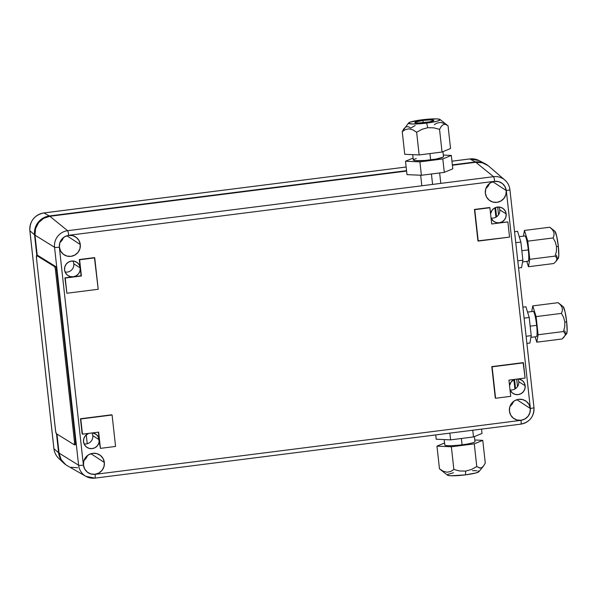 <?xml version="1.0" encoding="UTF-8"?>
<svg xmlns="http://www.w3.org/2000/svg" width="597" height="597" viewBox="0 0 597 597"><rect width="100%" height="100%" fill="white"/><g stroke="black" fill="none" stroke-linecap="round" stroke-linejoin="round"><path stroke-width="0.9" d="M491.055 218.024A7.433 7.313 125.2 0 0 499.756 209.823L506.174 213.92A7.962 7.836 -54.8 0 1 491.025 217.957M84.073 443.869A7.433 7.313 125.2 0 0 92.781 435.661L99.192 439.758A7.962 7.836 -54.8 0 1 86.319 446.907A7.962 7.836 -54.8 0 1 88.55 433.4L85.214 435.9L83.796 438.661L83.535 441.743L84.461 444.675L86.438 447.011L89.169 448.392L92.229 448.608L95.162 447.631L97.512 445.608L98.93 442.84L99.192 439.758L100.43 448.362L98.266 436.825L96.289 434.489L92.505 432.892A7.962 7.836 -54.8 0 1 99.192 439.758L92.781 435.661A7.433 7.313 125.2 0 0 91.938 432.967M485.906 188.473A9.559 9.403 125.2 0 0 489.294 183.667M506.241 190.54A10.619 10.447 -54.8 0 1 489.212 200.189A10.619 10.447 -54.8 0 1 490.249 182.98A10.619 10.447 -54.8 0 1 506.241 190.54L492.838 181.772L506.241 190.54L505.002 186.63L502.361 183.518L498.726 181.675L494.644 181.384L490.734 182.689L487.6 185.391L485.712 189.077L485.361 193.182L486.592 197.092L489.234 200.204L492.868 202.047L496.958 202.338L500.861 201.032L503.995 198.331L505.883 194.644L506.241 190.54M84.013 460.414A9.559 9.403 125.2 0 0 87.408 455.608M104.348 462.481A10.619 10.447 -54.8 0 1 87.319 472.13A10.619 10.447 -54.8 0 1 88.356 454.921A10.619 10.447 -54.8 0 1 104.348 462.481L90.945 453.713L104.348 462.481L103.109 458.571L100.475 455.459L96.833 453.616L92.751 453.324L88.841 454.63L85.707 457.332L83.819 461.018L83.468 465.123L84.707 469.033L87.341 472.145L90.983 473.988L95.065 474.279L98.975 472.973L102.109 470.272L103.997 466.585L104.348 462.481M59.954 242.472A9.559 9.403 125.2 0 0 63.342 237.673M80.289 244.539A10.619 10.447 -54.8 0 1 63.26 254.195A10.619 10.447 -54.8 0 1 64.297 236.987A10.619 10.447 -54.8 0 1 80.289 244.539L66.886 235.778L80.289 244.539L79.05 240.636L76.416 237.516L72.774 235.681L68.692 235.39L64.782 236.688L61.648 239.39L59.76 243.076L59.409 247.188L60.648 251.098L63.282 254.21L66.924 256.053L71.006 256.344L74.909 255.038L78.05 252.337L79.938 248.65L80.289 244.539M509.965 406.408A9.559 9.403 125.2 0 0 513.353 401.602M530.3 408.475A10.619 10.447 -54.8 0 1 513.271 418.124A10.619 10.447 -54.8 0 1 514.308 400.915A10.619 10.447 -54.8 0 1 530.3 408.475L516.898 399.714L530.3 408.475L529.061 404.565L526.42 401.453L522.785 399.609L518.703 399.318L514.793 400.624L511.659 403.326L509.771 407.012L509.42 411.124L510.659 415.027L513.293 418.139L516.935 419.982L521.017 420.273L524.92 418.975L528.061 416.273L529.949 412.587L530.3 408.475M65.103 272.031A7.433 7.313 125.2 0 0 73.812 263.829L80.222 267.926A7.962 7.836 -54.8 0 1 67.349 275.075A7.962 7.836 -54.8 0 1 64.566 269.911L64.566 269.911A7.962 7.836 -54.8 0 1 76.513 262.098A7.962 7.836 -54.8 0 1 80.222 267.926L81.088 275.784L65.222 278.053L81.401 276.001L73.259 276.777L76.192 275.799L78.543 273.769L79.961 271.008L80.222 267.926L73.812 263.829A7.433 7.313 125.2 0 0 72.894 261.001M510.025 389.863A7.433 7.313 125.2 0 0 518.726 381.655L525.144 385.752A7.962 7.836 -54.8 0 1 509.995 389.796L512.39 393.005L515.121 394.386L518.181 394.602L521.114 393.624L523.465 391.602L524.882 388.834L525.144 385.752L518.726 381.655A7.433 7.313 125.2 0 0 517.89 378.961M518.45 378.894A7.962 7.836 -54.8 0 1 525.144 385.752L524.218 382.819L522.233 380.49L518.457 378.894M509.532 385.617A7.962 7.836 -54.8 0 1 514.495 379.393L511.166 381.893L509.532 385.61M525.106 378.05L508.928 380.102L510.719 396.341L495.585 398.259L492.115 366.827L523.427 362.857L525.106 378.05L508.928 380.102L510.719 396.341L495.585 398.259L491.801 366.61L523.121 362.64L525.106 378.05M523.121 362.64L491.801 366.61L495.271 398.042L491.801 366.61L523.121 362.64M515.554 388.632L514.532 379.386L515.554 388.632M496.585 216.801L495.562 207.547L496.585 216.801M494.891 207.846L495.92 217.211M513.86 379.685L514.89 389.05M488.159 165.69L482.339 162.75L475.802 162.28L452.407 165.25L475.802 162.28L493.562 176.69L67.61 230.696L49.857 216.286L43.603 218.368L38.589 222.696L35.566 228.591L34.999 235.166L54.551 247.292A14.932 14.694 -54.8 0 1 67.61 230.696L49.857 216.286A16.985 16.716 125.2 0 0 34.999 235.166L37.238 255.434L34.999 235.166L54.551 247.292L78.61 465.235L59.066 453.101A16.985 16.716 125.2 0 0 67.289 465.705L85.849 476.316A14.932 14.694 -54.8 0 1 78.61 465.235L59.066 453.101L56.954 434.034L59.066 453.101L61.043 459.362L65.267 464.339M94.923 478.107A14.932 14.694 -54.8 0 1 85.849 476.316L94.99 478.122A4.246 0.567 -97.2 0 0 95.072 474.354C88.662 474.481 84.767 471.414 83.401 465.138L59.334 247.195C59.304 240.748 62.416 236.793 68.685 235.315L494.637 181.309A4.246 0.567 -97.2 0 0 493.562 176.69L67.61 230.696A4.246 0.567 82.8 0 1 68.685 235.315A4.246 0.567 -97.2 0 0 67.61 230.696A14.932 14.694 125.2 0 0 54.551 247.292A4.246 0.507 -6.3 0 0 59.334 247.195A4.246 0.507 173.7 0 1 54.551 247.292L78.61 465.235A4.246 0.507 -6.3 0 0 83.401 465.138A4.246 0.507 173.7 0 1 78.61 465.235A14.932 14.694 125.2 0 0 94.923 478.107A4.246 0.567 82.8 0 0 94.99 478.122A4.246 0.567 82.8 0 0 95.072 474.354L91.125 474.1L87.296 472.205L84.565 468.921L83.401 465.138L59.334 247.195L59.648 243.218L60.416 241.21L63.125 237.763L64.894 236.546L68.685 235.315L494.637 181.309C501.047 181.182 504.935 184.249 506.308 190.525L530.367 408.467C530.405 414.915 527.285 418.87 521.024 420.348L95.072 474.354L521.024 420.348A4.246 0.567 82.8 0 1 520.942 424.124M49.857 216.286L406.594 171.055L49.857 216.286M533.972 407.564A4.246 0.507 173.7 0 0 533.934 407.505A14.932 14.694 -54.8 0 1 520.875 424.109A4.246 0.567 -97.2 0 0 520.935 424.124A4.246 0.567 -97.2 0 0 521.024 420.348L524.808 419.116L528.114 416.318L530.061 412.445L530.367 408.467A4.246 0.507 -6.3 0 0 533.972 407.564A4.246 0.507 173.7 0 1 530.367 408.467L506.308 190.525A4.246 0.507 -6.3 0 0 509.913 189.63A4.246 0.507 173.7 0 1 506.308 190.525L505.144 186.742L502.405 183.458L498.585 181.563L494.637 181.309A4.246 0.567 82.8 0 0 493.562 176.69A14.932 14.694 -54.8 0 1 509.875 189.57A4.246 0.507 173.7 0 1 509.913 189.622A4.246 0.507 -6.3 0 0 509.875 189.57A14.932 14.694 125.2 0 0 493.562 176.69L475.802 162.28A16.985 16.716 125.2 0 1 488.697 166.138L504.898 180.085C507.771 182.622 509.442 185.801 509.913 189.622L533.972 407.564C534.091 416.602 529.748 422.124 520.935 424.124L94.99 478.122M497.682 207.032L498.54 214.801L497.682 207.032M516.681 379.117L517.509 386.632L516.681 379.117M71.088 467.287L77.617 467.749M115.564 446.437L100.43 448.362L98.639 432.116L82.453 434.168L80.774 418.975L112.094 415.005L115.564 446.437L100.43 448.362L98.639 432.116L82.453 434.168L80.774 418.975L112.094 415.005L115.564 446.437M111.788 414.788L80.468 418.758L82.147 433.952L80.468 418.758L111.788 414.788M98.356 432.153L99.192 439.758L98.356 432.153M509.547 237.121L477.921 240.875L474.451 209.443L477.921 240.875L474.451 209.443L489.585 207.525L474.451 209.443L489.898 207.741L491.689 223.979L507.875 221.927L509.547 237.121L478.227 241.091L474.757 209.659L489.898 207.741L491.689 223.979L507.875 221.927L509.547 237.121M491.025 217.965L493.421 221.174L496.144 222.554L499.211 222.771L502.144 221.793L504.495 219.763L505.905 217.002L506.174 213.92L505.241 210.987L503.264 208.651L500.54 207.271L497.473 207.055L494.547 208.032L492.189 210.054L490.562 213.778A7.962 7.836 -54.8 0 1 506.174 213.92L499.756 209.823A7.433 7.313 125.2 0 0 498.846 207.002M499.211 222.771L507.875 221.927L499.211 222.771M73.259 276.777L64.909 277.836L66.894 293.246L64.909 277.836L81.401 276.001L79.61 259.762L94.744 257.844L98.214 289.276L66.894 293.246L65.222 278.053L66.894 293.246L98.214 289.276L94.438 257.62L79.297 259.538L80.222 267.926L79.297 264.993L77.319 262.658L74.588 261.277L71.528 261.061L68.595 262.038L66.245 264.061L64.827 266.829L64.566 269.911L65.491 272.836L67.468 275.172L70.2 276.553L73.259 276.777M94.438 257.62L79.297 259.538L81.088 275.784L79.297 259.538L94.438 257.62M65.722 464.69A16.985 16.716 -54.8 0 1 58.596 452.772L56.499 433.75L58.596 452.772L53.939 448.705L29.88 230.763L34.536 234.837L35.104 228.263L38.118 222.36L43.141 218.039L49.387 215.957L406.557 170.675L49.387 215.957L43.894 212.95A16.029 15.768 125.2 0 0 29.88 230.763L34.536 234.837A16.985 16.716 -54.8 0 1 49.387 215.957L43.894 212.95L406.147 167.018L43.842 212.935A4.246 0.567 -97.2 0 0 43.79 212.965M34.536 234.837L36.82 255.486L34.536 234.837M53.931 448.593A4.246 0.507 -6.3 0 0 53.909 448.653A4.246 0.507 -6.3 0 0 53.939 448.705L29.88 230.763A4.246 0.507 173.7 0 1 29.85 230.711A4.246 0.507 -6.3 0 0 29.88 230.763A16.029 15.768 -54.8 0 1 43.894 212.95L406.147 167.018M29.872 230.651A4.246 0.507 -6.3 0 0 29.85 230.711L53.909 448.653A4.246 0.507 173.7 0 0 53.939 448.705A16.029 15.768 125.2 0 0 58.767 458.421C55.991 455.75 54.372 452.489 53.909 448.653M487.697 165.362L481.876 162.421L475.339 161.951L452.362 164.862L475.339 161.951L469.846 158.944L475.339 161.951A16.985 16.716 -54.8 0 1 485.018 163.645L478.981 160.541A16.029 15.768 125.2 0 0 469.846 158.944L451.959 161.212L469.846 158.944A4.246 0.567 -97.2 0 0 469.787 158.929A4.246 0.567 -97.2 0 0 469.742 158.959M29.85 230.711C29.716 221.002 34.38 215.077 43.842 212.935A4.246 0.567 82.8 0 1 43.894 212.95M485.018 163.645A16.985 16.716 -54.8 0 1 487.197 164.988M469.846 158.944A16.029 15.768 -54.8 0 1 479.115 160.608M58.819 458.466A16.029 15.768 -54.8 0 1 53.939 448.705L58.596 452.772L60.581 459.026L65.752 464.705M86.252 434.803L87.244 443.735M408.602 122.945L402.244 131.616L405.467 129.564L409.072 128.848L412.878 129.862L416.639 132.243L421.952 129.325L427.75 127.713L426.668 123.086A15.925 1.903 173.7 0 1 408.602 122.945A15.925 1.903 173.7 0 1 422.019 119.796L410.027 122.176L408.684 123.43L412.617 124.004L429.683 122.669L437.064 121.198L440.153 119.818L439.25 119.176L436.071 118.878L422.019 119.796A15.925 1.903 173.7 0 1 440.034 119.482A15.925 1.903 173.7 0 1 426.668 123.086L427.75 127.713L433.743 127.825L439.541 129.34L442.049 152.034L450.556 148.504L448.048 125.81L445.728 124.445L443.444 124.504L441.347 126.28L439.541 129.34L441.347 126.28L443.444 124.504L445.728 124.445L448.048 125.81L450.556 148.504M431.43 173.996L432.586 184.421L431.43 173.996M422.945 120.452A9.559 1.142 173.7 0 1 433.84 120.393A9.559 1.142 173.7 0 1 425.736 122.43A9.559 1.142 173.7 0 1 414.848 122.489A9.559 1.142 173.7 0 1 422.945 120.452L423.198 122.706L422.945 120.452L430.004 119.9L433.743 120.251L433.556 120.721L429.228 121.9L418.684 122.982L416.199 122.922L414.945 122.631L415.131 122.169L422.945 120.452M416.639 132.243L412.878 129.862L409.072 128.848L405.467 129.564L402.244 131.616L404.744 154.31L419.146 154.944L416.639 132.243L419.146 154.944L442.049 152.034L439.541 129.34L433.743 127.825L427.75 127.713L421.952 129.325L416.639 132.243M404.744 154.31L402.244 131.616L404.072 128.527L406.169 126.765L408.452 126.728L410.751 128.086L415.184 125.549M434.31 124.661L436.922 123.101L440.541 122.415L444.34 123.452M447.287 125.236L440.034 119.482M412.736 154.66L413.325 159.989A15.186 1.813 -6.3 0 0 430.631 159.892L429.937 153.571L430.631 159.892A15.186 1.813 -6.3 0 0 443.504 156.66L442.952 151.66M451.317 155.421L442.81 158.951L419.907 161.854L405.512 161.227L413.109 158.071L405.512 161.227L406.99 174.637L405.512 161.227L419.907 161.854L421.392 175.264L419.907 161.854L442.81 158.951L444.295 172.361L442.81 158.951L451.317 155.421L452.802 168.832L451.317 155.421L443.332 155.071L451.317 155.421M416.288 158.556L413.773 159.474L413.49 160.212L415.467 160.675L424.751 160.496L436.176 159.048L443.056 157.175L443.347 156.429M406.99 174.637L421.392 175.264L444.295 172.361L452.802 168.832M478.988 471.578L475.899 472.966L465.503 474.854L465.66 471.1L465.503 474.854A15.925 1.903 -6.3 0 0 478.921 471.697L483.473 466.093L481.383 467.869L480.257 468.115L476.772 466.563L471.466 469.488L465.66 471.1L459.668 470.981L453.869 469.466L451.362 446.772L436.967 446.146L439.474 468.839L443.235 471.22L447.034 472.234L450.645 471.526L453.869 469.466L450.645 471.526L447.034 472.234L443.235 471.22L439.474 468.839L436.967 446.146L444.564 442.989M474.787 439.989L482.772 440.34L485.279 463.033L483.473 466.093L485.279 463.033L482.772 440.34L474.272 443.869L476.772 466.563L474.272 443.869L451.362 446.772L453.869 469.466L459.668 470.981L465.66 471.1L471.466 469.488L476.772 466.563M461.406 445.504L461.339 444.899L461.406 445.504M472.511 470.645L476.757 470.742M478.085 470.936L478.839 471.22M439.474 468.839L447.489 475.167A15.925 1.903 -6.3 0 0 465.503 474.854L451.451 475.772L448.272 475.473L447.369 474.831M447.817 474.414L453.511 472.742M479.1 467.929L481.383 467.869L483.473 466.093M445.907 446.534L445.78 445.429L445.907 446.534M444.19 439.579L444.78 444.907A15.186 1.813 -6.3 0 0 462.085 444.81L461.391 438.489L462.085 444.81A15.186 1.813 -6.3 0 0 474.958 441.571L474.414 436.579M436.206 439.228L450.601 439.862L473.503 436.952L482.01 433.422L481.533 429.116L482.01 433.422L473.503 436.952L472.764 430.228L473.503 436.952L450.601 439.862L449.862 433.131L450.601 439.862L436.206 439.228L435.728 434.922L436.206 439.228M523.435 236.128L524.45 230.442L527.778 241.158L529.778 259.307L555.128 256.098L556.389 251.471L556.546 246.718L558.329 246.233A13.806 1.836 -97.2 0 0 554.837 231.203L549.792 227.233L552.329 229.591L553.874 232.263L554.061 235.106L553.12 237.949L555.352 242.128L556.546 246.718L555.352 242.128L553.12 237.949L554.061 235.106L553.874 232.263L552.329 229.591L549.792 227.233L524.45 230.442L549.792 227.233M528.696 249.471L528.27 249.524L528.696 249.471M554.807 231.188L556.673 236.181L558.329 246.233L558.799 255.449L558.18 258.441M557.814 258.426L557.389 257.889M556.926 256.844L556.441 255.344M525.897 237.524L526.621 237.434L525.897 237.524M527.778 241.158L553.12 237.949L527.778 241.158M555.882 261.493L558.277 258.344A13.806 1.836 -97.2 0 0 558.329 246.233L556.546 246.718L556.389 251.471L555.128 256.098L556.546 257.665L556.889 259.494L555.882 261.493L553.8 263.523L555.882 261.493L556.889 259.494L556.546 257.665L555.128 256.098L529.778 259.307L528.457 266.74L553.8 263.523L528.457 266.74L526.793 261.389M522.576 261.926L528.054 261.232A12.738 1.694 -97.2 0 0 528.315 249.904L521.845 250.725L528.315 249.904A12.738 1.694 -97.2 0 0 524.853 235.949L519.218 236.666M521.562 267.613L522.89 260.18L520.882 242.039L517.554 231.315L514.554 231.696L517.554 231.315L520.882 242.039L515.771 242.68L520.882 242.039L522.89 260.18L517.771 260.829L522.89 260.18L521.562 267.613L518.562 267.993L521.562 267.613M564.21 336.932L562.128 338.969L566.605 333.783A13.806 1.836 -97.2 0 0 566.657 321.671L564.874 322.156L564.717 326.91L563.456 331.536L564.874 333.104L565.217 334.932L564.874 333.104L563.456 331.536L564.717 326.91L564.874 322.156L563.68 317.567L561.449 313.388L536.106 316.604L538.106 334.753L563.456 331.536L538.106 334.753L536.785 342.178L562.128 338.969L536.785 342.178L535.121 336.835M536.599 324.962L537.024 324.91L536.599 324.962M563.135 306.627L565.001 311.619L566.657 321.671L567.128 330.887L566.508 333.887M566.143 333.865L565.717 333.327M565.255 332.283L564.769 330.783M534.225 312.962L534.949 312.873L534.225 312.962M531.763 311.574L532.778 305.888L558.128 302.672L532.778 305.888L536.106 316.604L561.449 313.388L562.396 310.552L562.202 307.701L560.665 305.03L558.128 302.672L563.165 306.649A13.806 1.836 -97.2 0 1 566.657 321.671L564.874 322.156L563.68 317.567L561.449 313.388L562.396 310.552L562.202 307.701L560.665 305.03L558.128 302.672M530.905 337.365L536.382 336.671A12.738 1.694 -97.2 0 0 536.643 325.35L530.173 326.163L536.643 325.35A12.738 1.694 -97.2 0 0 533.181 311.395L527.547 312.104M529.89 343.051L531.218 335.626L529.211 317.477L525.89 306.761L522.882 307.142L525.89 306.761L529.211 317.477L524.099 318.126L529.211 317.477L531.218 335.626L526.099 336.275L531.218 335.626L529.89 343.051L526.89 343.432L529.89 343.051M36.618 255.516L37.656 255.382A3.186 0.478 -97.3 0 1 37.715 255.397L36.678 255.531L37.715 255.397L55.7 266.553L54.655 266.687L36.678 255.531A3.186 0.478 82.7 0 0 36.618 255.516A3.186 0.478 82.7 0 0 36.507 258.352L55.476 430.191A3.186 0.478 82.7 0 0 56.342 433.653L74.319 444.81L56.342 433.653L55.648 431.415L36.507 258.352L36.678 255.531L54.655 266.687L55.349 268.926L74.491 441.989L74.319 444.81A3.186 0.478 82.7 0 0 74.379 444.825L75.423 444.69A3.186 0.478 -97.3 0 0 75.535 441.855L74.491 441.989L55.521 270.15L56.566 270.016L75.535 441.855L74.491 441.989A3.186 0.478 82.7 0 1 74.379 444.825M55.521 270.15L56.566 270.016A3.186 0.478 -97.3 0 0 55.7 266.553L54.655 266.687A3.186 0.478 82.7 0 1 55.521 270.15M478.981 160.541L469.787 158.929L451.959 161.19M63.715 463.078L58.767 458.421M440.795 183.383L439.646 172.951M421.833 185.786L420.669 175.234M450.526 445.69L450.645 446.743M469.526 443.593L469.615 444.459M528.763 257.934L529.614 257.822M526.36 238.972L527.069 238.882M534.688 314.41L535.397 314.32M537.091 333.372L537.942 333.26"/></g></svg>
